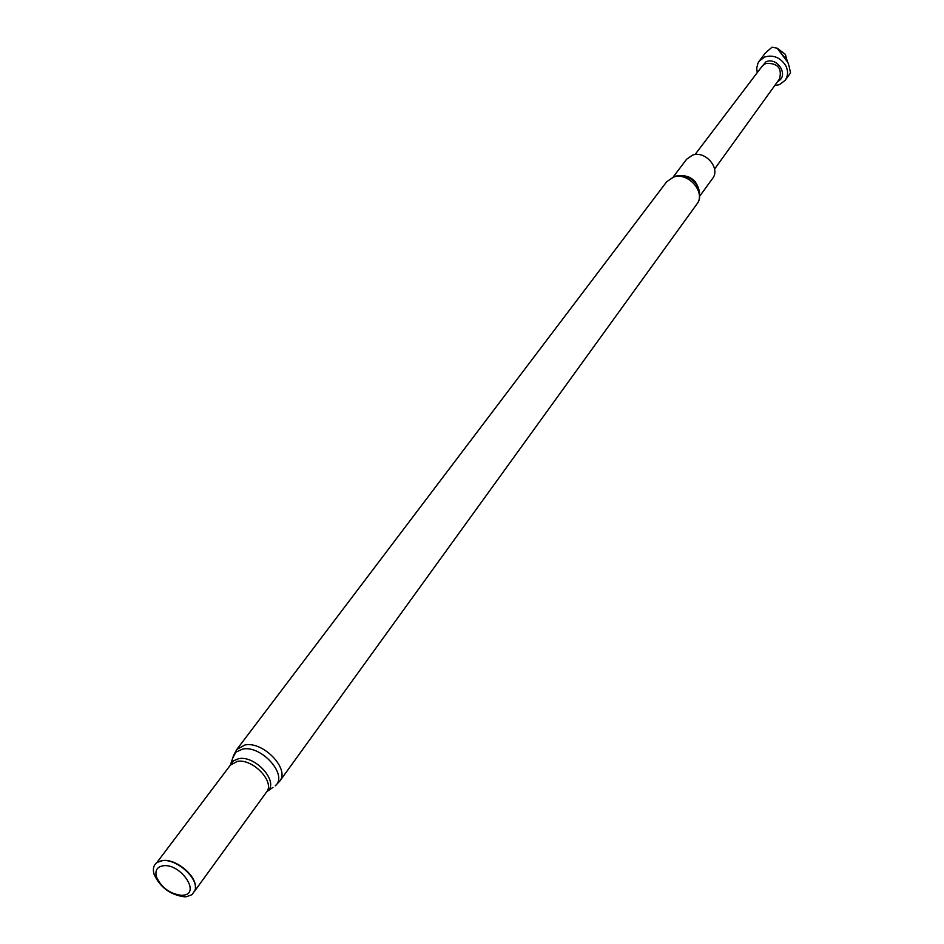 <?xml version="1.0" encoding="UTF-8"?>
<svg xmlns="http://www.w3.org/2000/svg" width="944" height="944" viewBox="0 0 944 944"><rect width="100%" height="100%" fill="white"/><g stroke="black" fill="none" stroke-linecap="round" stroke-linejoin="round"><path stroke-width="1.42" d="M760.309 68.605L765.914 61.808C777.679 56.51 789.373 76.11 777.691 81.467M774.717 85.585L779.532 84.618L785.196 80.299C788.157 75.827 788.311 70.894 785.656 65.514C780.287 57.419 773.278 54.587 764.628 57.018L759.236 61.089L757.926 63.26L756.722 68.228L757.241 72.653M694.996 154.592L762.233 66.08L765.832 63.366C777.679 62.953 782.246 68.121 779.543 78.895L714.561 169.07M787.343 61.513L785.396 54.398L777.172 48.191L787.886 62.457L788.96 65.726L790.553 72.9L785.196 80.299M785.396 54.398L786.116 59.378L777.172 48.191L772.039 47.2L765.442 52.888L759.236 61.089M699.716 196.187L712.578 178.44C720.815 168.421 705.428 150.379 692.613 155.099L686.618 159.229L673.414 176.717M182.935 895.231C201.52 894.074 180.623 862.958 163.029 865.79C156.975 866.887 154.792 870.628 156.503 877.011C161.436 887.584 169.672 893.685 181.213 895.301L182.935 895.231M186.428 896.706L192.033 894.676L195.019 890.263C199.184 878.734 176.363 858.214 162.12 860.727L157.282 862.344C153.553 864.905 152.503 868.952 154.155 874.474C160.173 887.372 170.239 894.818 184.34 896.8L186.428 896.706M195.373 887.313C196.435 875.477 175.478 858.356 162.616 860.574L160.008 861.14M688.247 176.599L695.504 181.956M786.116 59.378L787.886 62.457M699.587 192.446C697.168 180.056 689.663 174.475 677.084 175.737L677.025 175.749M674.394 176.375L666.641 181.814L673.544 177.094C688.341 171.702 706.289 192.623 696.825 204.152C700.047 200.506 700.495 194.983 698.171 187.596C694.878 180.835 689.509 176.858 682.075 175.69L674.984 176.198M266.633 791.898L266.586 791.969C275.282 781.892 252.555 758.209 237.192 761.43L230.36 765.159L156.787 862.674M272.946 787.402L267.565 791.155C279.318 782.08 255.517 755.129 238.738 758.657L233.333 760.864L230.407 765.088M696.825 204.152L279.754 781.16L275.2 785.833C288.557 775.543 261.653 745.005 242.643 749.064L235.941 752.085L232.861 757.737M279.754 781.16C290.115 769.112 263.199 741.016 244.944 744.958L236.838 749.406L233.699 755.129L230.36 765.159M266.586 791.969L194.842 890.841M666.641 181.814L236.838 749.406M181.213 895.301L184.34 896.8M156.503 877.011L154.155 874.474"/></g></svg>
